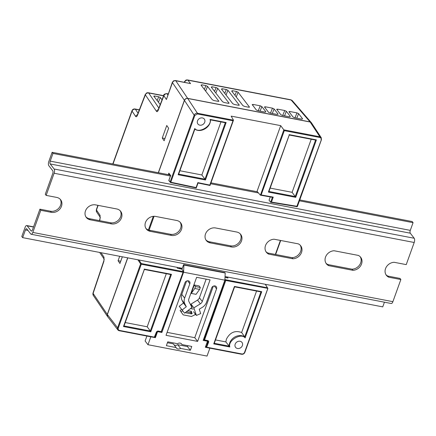 <?xml version="1.0" encoding="UTF-8"?>
<svg xmlns="http://www.w3.org/2000/svg" width="436" height="436" viewBox="0 0 436 436"><rect width="100%" height="100%" fill="white"/><g stroke="black" fill="none" stroke-linecap="round" stroke-linejoin="round"><path stroke-width="0.65" d="M205.503 233.996A8.355 7.101 -37.7 0 1 215.629 227.974L236.753 232.034A8.355 7.101 -37.7 0 1 240.683 234.388A8.355 7.101 -37.7 0 1 240.28 243.206A8.355 7.101 -37.7 0 1 231.385 246.95L210.261 242.89A8.355 7.101 -37.7 0 1 206.326 240.536A8.355 7.101 -37.7 0 1 205.503 233.996M325.529 257.077A8.578 7.292 -37.7 0 1 334.118 250.755L358.316 255.409A8.578 7.292 -37.7 0 1 360.686 257.289A8.578 7.292 -37.7 0 1 360.806 265.546A8.578 7.292 -37.7 0 1 352.947 270.325L328.749 265.671A8.578 7.292 -37.7 0 1 326.379 263.791A8.578 7.292 -37.7 0 1 325.529 257.077M265.513 245.539A8.578 7.292 -37.7 0 1 274.108 239.217L298.306 243.866A8.578 7.292 -37.7 0 1 300.677 245.751A8.578 7.292 -37.7 0 1 300.791 254.008A8.578 7.292 -37.7 0 1 292.932 258.782L268.734 254.134A8.578 7.292 -37.7 0 1 266.363 252.248A8.578 7.292 -37.7 0 1 265.513 245.539M85.478 210.92A8.355 7.101 -37.7 0 1 95.604 204.893L116.728 208.953A8.355 7.101 -37.7 0 1 120.658 211.307A8.355 7.101 -37.7 0 1 120.249 220.131A8.355 7.101 -37.7 0 1 111.354 223.87L90.23 219.809A8.355 7.101 -37.7 0 1 86.301 217.455A8.355 7.101 -37.7 0 1 85.478 210.92M145.488 222.458A8.355 7.101 -37.7 0 1 155.614 216.43L176.738 220.491A8.355 7.101 -37.7 0 1 180.673 222.845A8.355 7.101 -37.7 0 1 180.264 231.669A8.355 7.101 -37.7 0 1 171.37 235.407L150.246 231.347A8.355 7.101 -37.7 0 1 146.316 228.993A8.355 7.101 -37.7 0 1 145.488 222.458M31.163 234.263L391.239 303.5A3.237 1.363 -79.1 0 0 392.891 301.674L400.858 279.536L388.765 277.209A8.578 7.292 -37.7 0 1 386.389 275.329A8.578 7.292 -37.7 0 1 385.544 268.62A8.578 7.292 -37.7 0 1 394.133 262.292L406.232 264.619L414.2 242.487A3.237 1.363 -79.1 0 0 414.2 238.252L410.292 233.189L50.211 163.952A2.158 0.91 100.9 0 1 50.211 161.129L52.985 153.428L52.118 152.306L48.827 161.445A3.237 1.363 -79.1 0 0 48.827 165.685L52.734 170.743A2.158 0.91 100.9 0 1 52.734 173.566L45.284 194.26L46.151 195.383L56.713 197.415A8.355 7.101 -37.7 0 1 60.642 199.77A8.355 7.101 -37.7 0 1 60.239 208.588A8.355 7.101 -37.7 0 1 51.344 212.332L40.782 210.299L32.814 232.432A3.237 1.363 100.9 0 1 31.163 234.263A3.237 1.363 100.9 0 1 30.733 233.969L26.825 228.911A2.158 0.91 100.9 0 0 26.542 228.72A2.158 0.91 100.9 0 0 25.441 229.935L22.667 237.636L21.8 236.508L25.092 227.369A3.237 1.363 -79.1 0 1 26.743 225.543L33.55 226.851M414.2 242.487L54.119 173.25L46.151 195.383M205.928 239.947A8.355 7.101 142.3 0 0 209.389 241.762L230.513 245.822A8.355 7.101 142.3 0 0 239.157 242.411A8.355 7.101 142.3 0 0 240.214 233.849M352.947 270.325L352.081 269.197A8.578 7.292 142.3 0 0 359.722 264.772A8.578 7.292 142.3 0 0 360.223 256.755M325.975 263.202A8.578 7.292 142.3 0 0 327.883 264.548L328.749 265.671M327.883 264.548L352.081 269.197M292.932 258.782L292.065 257.66A8.578 7.292 142.3 0 0 299.706 253.229A8.578 7.292 142.3 0 0 300.208 245.212M265.96 251.665A8.578 7.292 142.3 0 0 267.868 253.005L268.734 254.134M267.868 253.005L292.065 257.66M85.903 216.866A8.355 7.101 142.3 0 0 89.364 218.681L110.488 222.747A8.355 7.101 142.3 0 0 119.132 219.33A8.355 7.101 142.3 0 0 120.189 210.768M145.913 228.41A8.355 7.101 142.3 0 0 149.379 230.224L170.503 234.285A8.355 7.101 142.3 0 0 179.142 230.873A8.355 7.101 142.3 0 0 180.204 222.311M388.765 277.209L387.893 276.086L399.992 278.413L400.858 279.536M225.041 276.549L382.748 306.873L384.432 302.192M40.782 210.299L39.916 209.176L32.466 229.865A2.158 0.91 100.9 0 1 31.365 231.085A2.158 0.91 100.9 0 1 31.076 230.889L27.174 225.832A3.237 1.363 -79.1 0 0 26.743 225.543M39.916 209.176L50.478 211.204A8.355 7.101 142.3 0 0 59.116 207.792A8.355 7.101 142.3 0 0 60.179 199.23M54.119 173.25A3.237 1.363 -79.1 0 0 54.119 169.01L50.211 163.952M50.211 161.129L410.292 230.366L413.061 222.665L412.194 221.543L299.755 199.922M410.292 230.366A2.158 0.91 -79.1 0 0 410.292 233.189M385.991 274.74A8.578 7.292 142.3 0 0 387.893 276.086M22.667 237.636L182.303 268.331M52.118 152.306L169.964 174.967M210.959 182.848L257.442 191.786M413.061 222.665L299.428 200.816M258.439 192.935L210.637 183.741M170.422 176.008L52.985 153.428M168.301 174.645L168.841 173.157L170.661 175.512L168.928 180.33L170.443 182.477L170.144 181.905L170.798 182.221L194.821 115.496L197.432 113.943L197.443 113.246L233.473 120.178L231.167 116.118L280.697 125.639L283.836 129.857L319.871 136.79L321.223 137.662L321.392 139.645L296.725 206.762L297.374 206.37L271.454 202.075L273.241 197.11L261.159 194.947L284.31 130.647L283.836 129.857L260.434 195.17M176.885 267.29L177.556 268.314L181.877 269.148L183.529 271.655L141.28 263.535L141.275 264.232L183.038 272.26L161.222 331.633L160.879 331.889L161.222 331.633L157.854 330.984L156.551 331.752L154.213 337.426L154.562 337.17L119.497 330.423C118.379 330.079 117.971 329.316 118.265 328.134L141.275 264.232L140.621 263.911L137.912 259.796M265.219 284.272L267.846 288.376L244.536 352.408C243.996 353.547 243.125 354.065 241.92 353.967L206.855 347.225L206.511 347.481A0.54 0.458 -37.7 0 1 206.223 347.274A0.54 0.283 -28.4 0 0 206.855 347.225L205.688 346.244M154.562 337.17L154.851 337.17A0.54 0.485 67.1 0 1 154.344 337.469M203.65 339.072L204.152 340.058A0.54 0.283 -28.4 0 0 204.784 340.009L204.13 339.693L225.298 279.689L267.551 287.815L267.846 288.376L225.777 280.479L224.911 279.105M204.713 122.238A4.044 3.439 -37.7 0 1 201.563 125.083A4.044 3.439 -37.7 0 1 197.911 124.015A4.044 3.439 -37.7 0 1 197.513 120.854A4.044 3.439 -37.7 0 1 200.664 118.009A4.044 3.439 -37.7 0 1 204.315 119.077A4.044 3.439 -37.7 0 1 204.713 122.238M242.378 345.563A4.044 3.439 -37.7 0 1 239.228 348.413A4.044 3.439 -37.7 0 1 235.576 347.345A4.044 3.439 -37.7 0 1 235.178 344.178A4.044 3.439 -37.7 0 1 238.334 341.334A4.044 3.439 -37.7 0 1 241.98 342.402A4.044 3.439 -37.7 0 1 242.378 345.563M260.924 291.891L244.727 336.886L241.642 332.505C235.048 330.161 229.974 332.374 226.42 339.143L225.848 341.906L229.859 346.991C227.467 340.663 241.206 332.483 245.108 337.911L261.747 291.695L234.432 286.441L213.749 343.89L214.234 343.421L234.612 286.828L261.022 291.913L261.747 291.695M168.53 128.435L164.192 140.572M122.314 256.793L120.014 263.268M158.426 172.749L184.461 100.427C185.213 98.918 186.303 98.264 187.731 98.476L310.16 122.02L311.511 122.898L321.218 137.662L321.419 139.738L297.401 206.462L297.063 206.501M127.786 257.845L107.376 314.547L107.643 316.65L117.878 329.921A2.698 2.289 -37.7 0 1 117.616 327.812L140.621 263.911A0.54 0.447 -33.3 0 1 140.888 263.611L141.28 263.535L138.953 259.992M280.697 125.639L257.049 191.333L260.336 195.121L261.159 194.947M194.805 288.49L195.497 286.561L200.298 287.488L199.083 285.912L194.282 284.991L191.251 293.412L196.053 294.333L199.606 289.411L194.805 288.49L191.251 293.412M180.09 310.557L183.191 314.874L180.09 310.557L181.627 309.369M206.146 279.138L199.426 297.788A4.044 3.439 142.3 0 1 197.513 300.104L190.995 304.11L192.216 307.745L191.693 307.642M226.725 276.871L226.426 277.71M197.432 113.943L232.988 120.777L233.473 120.178L210.016 185.474L198.037 183.016M170.144 181.905L194.167 115.18C194.925 113.682 196.015 113.033 197.443 113.246L187.731 98.476M168.928 180.33L169.048 180.673L168.928 180.33M170.661 175.512L170.787 175.861L170.661 175.512M168.841 173.157L169.315 173.953M207.683 340.925L208.768 341.797L206.511 347.481M310.16 122.02L319.871 136.79L319.861 137.482C320.983 137.82 321.392 138.588 321.087 139.776L321.392 139.645M195.497 286.561L194.282 284.991M199.606 289.411L200.298 287.488M190.505 308.563L193.41 309.124M194.854 313.408L195.263 314.623L191.469 316.465L183.191 314.874M181.131 311.904L182.668 310.715M227.287 276.98L227.968 278.01L224.998 277.438M197.862 182.619L197.993 182.973L197.862 182.619L197.993 182.973L209.972 185.436L209.836 185.077L209.972 185.436L209.836 185.077L197.862 182.619L196.075 187.578L170.798 182.221L170.618 182.499A0.54 0.441 -125.6 0 1 170.149 181.91M272.396 197.312L270.625 202.244L269.061 200.222L270.249 196.93M225.319 122.723L204.991 179.191L205.46 179.975L226.142 122.527L225.417 122.745L210.435 119.862L210.032 119.431C212.425 125.759 198.685 133.939 194.783 128.506L178.144 174.727L205.46 179.975M178.144 174.727L178.629 174.253L194.859 129.121C200.582 133.362 210.942 127.187 210.435 119.862M194.783 128.506L194.859 129.121M196.205 187.938L196.075 187.578M234.573 286.801L234.432 286.441M214.278 343.301L229.145 346.157A10.001 8.497 142.3 0 1 229.707 342.947A10.001 8.497 142.3 0 1 244.727 336.886L245.108 337.911M208.768 341.797L208.152 340.658L204.784 340.009L204.44 340.265L225.777 280.479M315.577 140.081L295.248 196.549L295.722 197.334L316.405 139.88L315.68 140.098L289.264 135.024L268.892 191.606L268.402 192.08L295.722 197.334M289.232 134.991L268.402 192.08M273.241 197.11L272.516 197.334L260.456 195.175M271.454 202.075L270.729 202.299L297.112 206.68M187.845 310.623L191.339 311.299L192.113 313.588L191.48 313.898L185.186 312.688M183.038 272.26L183.529 271.792L161.26 331.905A0.54 0.485 67.1 0 1 161.004 331.932M170.661 274.538L150.333 331.006L150.807 331.791L171.49 274.337L170.765 274.555L144.349 269.475L123.977 326.063L123.486 326.537L150.807 331.791M144.316 269.443L123.486 326.537M178.673 174.133L204.991 179.191L201.852 174.972L220.965 121.889M179.894 170.749L201.852 174.972M241.642 332.505L256.564 291.052M215.498 339.917L225.848 341.906M268.936 191.486L295.248 196.549L292.109 192.325L311.222 139.242M270.151 188.107L292.109 192.325M190.712 311.179L192.113 313.588M191.48 313.898L190.439 312.547L186.374 311.767M191.072 312.236L190.439 312.547M124.02 325.943L150.333 331.006L147.194 326.782L166.307 273.699M125.236 322.558L147.194 326.782M175.419 80.518A2.698 1.134 100.9 0 1 175.773 80.758A2.698 2.349 146 0 0 173.795 81.096L173.572 80.824L175.419 80.518L190.565 83.603L187.916 80.175A2.698 1.134 -79.1 0 0 187.556 79.93L185.845 80.164A2.698 2.387 63.5 0 1 187.785 80.153A2.698 2.289 142.3 0 1 187.916 80.175L291.139 100.018A2.698 1.134 100.9 0 0 290.779 99.779L292.311 100.662A2.698 2.229 139.1 0 0 291.139 100.018L310.067 121.906L311.38 122.723M104.073 258.94A2.698 2.349 -34 0 1 104.013 257.175L103.921 261.229L93.113 293.412A2.698 2.349 146 0 0 93.32 295.439L92.999 293.074A2.698 0.73 18.6 0 0 93.113 293.412A2.698 1.117 -178.6 0 0 92.863 293.869M97.898 205.334L96.367 209.596A2.698 0.85 19.8 0 0 96.46 209.989A2.698 2.349 146 0 0 96.563 211.841A2.698 2.349 146 0 0 96.667 212.016L100.16 217.193M148.534 92.944A2.698 2.365 65.8 0 0 146.698 92.917L148.316 92.732A2.698 1.134 100.9 0 1 148.671 92.972A2.698 2.349 146 0 0 148.534 92.944A2.698 2.349 146 0 0 145.362 94.857L137.569 115.082C136.893 116.646 136.266 117.121 135.694 116.499A2.698 2.349 -34 0 1 137.449 114.75M173.795 81.096A2.698 2.349 146 0 0 172.465 82.644A2.698 0.85 -160.2 0 1 172.373 82.251L173.572 80.824M310.067 121.906L187.649 98.367C186.139 98.242 185.049 98.885 184.379 100.307L158.306 172.721M127.666 257.823L107.289 314.432L107.594 316.591M160.208 104.575L153.761 96.1M153.832 96.307L154.595 95.98L154.366 96.999M157.134 100.585L158.688 96.765L154.595 95.98M158.688 96.765L160.312 97.555L162.05 99.806M249.234 107.261L249.419 106.896L248.656 107.223L244.569 106.439L242.939 105.648L231.658 91.026L232.421 90.693L236.508 91.478L238.138 92.269L249.485 107.136M239.032 105.299L239.217 104.934L238.454 105.261L234.366 104.477L232.737 103.686L221.455 89.064L222.218 88.731L226.306 89.516L227.935 90.306L239.282 105.174M252.27 104.754L253.033 104.427L260.243 105.812L261.873 106.602L265.867 111.779L265.104 112.112L257.894 110.722L256.264 109.932L252.199 104.547M264.51 107.109L265.279 106.782L272.489 108.166L274.113 108.956L278.108 114.134L277.345 114.466L270.135 113.077L268.505 112.286L264.439 106.902M276.756 109.463L277.519 109.136L284.73 110.521L286.359 111.311L290.354 116.488L289.591 116.821L282.381 115.431L280.751 114.641L276.68 109.256M288.997 111.818L289.76 111.491L296.971 112.875L298.6 113.665L302.595 118.843L301.832 119.17L294.622 117.785L292.992 116.995L288.926 111.611M218.627 101.375L218.818 101.01L218.049 101.337L213.962 100.553L212.332 99.762L201.05 85.14L201.814 84.807L205.901 85.598L207.531 86.388L218.877 101.25M228.829 103.337L229.02 102.972L228.251 103.299L224.164 102.514L222.534 101.724L211.253 87.102L212.016 86.769L216.103 87.56L217.733 88.344L229.08 103.212M164.121 140.763L162.263 138.016L166.77 125.486L168.628 128.244L164.121 140.763M122.347 256.799L119.944 263.464L118.085 260.712L119.682 256.286M167.844 94.83L167.173 93.838A2.698 2.349 146 0 0 163.865 95.724A2.698 0.976 21.1 0 1 163.794 95.277L158.306 109.512A2.698 0.976 21.1 0 0 158.377 109.965C157.707 111.529 157.08 111.998 156.508 111.382A2.698 2.349 -34 0 1 158.263 109.632M100.155 217.144A2.698 2.349 -34 0 1 100.095 215.379L99.997 219.433A2.698 0.73 -161.4 0 1 99.888 219.095L99.375 220.611M103.921 261.229A2.698 0.73 -161.4 0 1 103.806 260.892L92.999 293.074M139.351 109.818L135.007 108.978A2.698 1.134 100.9 0 1 135.367 109.223A2.698 2.349 146 0 0 132.059 111.109A2.698 0.85 -160.2 0 1 131.966 110.717L112.793 163.974M156.508 111.382L145.362 94.857A2.698 0.976 -158.9 0 1 145.292 94.405L137.493 114.63A2.698 0.976 21.1 0 0 137.569 115.082M168.133 94.023L167.173 93.838A2.698 1.134 -79.1 0 0 166.819 93.598L168.192 93.865M187.785 80.153A2.698 2.289 142.3 0 0 184.646 82.115L184.81 82.322M118.085 260.712L120.718 261.235M162.263 138.016L164.895 138.534M172.373 82.251L166.405 99.49L163.865 95.724L158.377 109.965M187.823 345.688L187.502 346.582L177.735 344.702L180.597 348.413A3.303 2.807 -37.7 0 1 176.449 348.081A3.303 2.807 -37.7 0 1 176.144 347.557L173.277 343.846L167.435 342.723M177.735 344.702A3.303 2.807 -37.7 0 1 174.013 344.794M182.019 300.257L183.442 303.036L179.245 306.285L184.57 313.162L191.938 307.451L188.957 301.619A4.044 3.439 -37.7 0 1 188.848 298.916L196.631 277.307L210.07 279.89L202.293 301.499A4.044 3.439 -37.7 0 1 200.375 303.816L193.857 307.821L196.423 315.441L200.696 313.571L199.236 309.233L202.342 307.32A8.758 7.445 -37.7 0 0 206.495 302.306L211.673 287.918A2.736 2.327 -37.7 0 1 213.809 285.994A2.736 2.327 -37.7 0 1 216.278 286.714A2.736 2.327 -37.7 0 1 216.545 288.855L197.628 341.399L166.04 335.322L184.957 282.779A2.736 2.327 -37.7 0 1 187.088 280.855A2.736 2.327 -37.7 0 1 189.556 281.58A2.736 2.327 -37.7 0 1 189.829 283.716L184.646 298.11L181.785 294.398A8.758 7.445 142.3 0 0 182.019 300.257L184.886 303.968A8.758 7.445 -37.7 0 1 184.646 298.11M186.597 281.029L181.785 294.398M213.313 286.169L194.767 337.687L167.102 332.368M146.894 336.052L145.112 341.001L147.978 344.713L150.823 336.805M182.134 268.789L179.267 268.238L178.749 268.543M181.251 343.617L181.981 344.565L191.753 346.44L190.369 350.293L180.597 348.413M176.144 347.557L166.372 345.677L167.756 341.829L177.528 343.71A3.303 2.807 -37.7 0 1 181.676 344.042A3.303 2.807 -37.7 0 1 181.981 344.565M187.502 346.582L190.369 350.293M183.442 303.036L186.303 306.748L182.112 309.996M194.767 337.687L197.628 341.399M193.557 311.729L196.423 315.441M190.995 304.11L193.857 307.821M206.402 347.459L205.329 347.252L207.492 341.235L207.176 340.827M209.88 348.162L207.029 356.07L147.978 344.713M154.927 337.039L155.396 337.649L154.475 337.475M157.309 331.311L157.56 331.638L155.396 337.649M179.637 268.712L179.267 268.238M184.886 303.968L186.303 306.748M207.492 341.235L203.171 340.407L224.862 280.163L183.572 272.222L161.881 332.466L157.56 331.638M181.965 269.274L183.621 264.668L224.911 272.604L225.216 273.001L224.862 280.163M161.385 331.823L161.881 332.466M183.621 264.668L183.927 265.061L183.572 272.222M183.927 265.061L225.216 273.001M32.814 232.432L392.891 301.674M231.385 246.95L230.513 245.822M209.389 241.762L210.261 242.89M111.354 223.87L110.488 222.747M89.364 218.681L90.23 219.809M171.37 235.407L170.503 234.285M149.379 230.224L150.246 231.347M50.478 211.204L51.344 212.332M414.2 238.252L54.119 169.01M27.997 230.426L25.441 229.935M27.174 225.832L33.479 227.042M31.076 230.889L31.697 231.009M140.888 263.611L141.248 264.227M206.223 347.274L208.114 341.481A0.54 0.458 -37.7 0 0 207.934 340.957M267.551 287.815L267.846 288.376M161.222 331.633L161.511 331.633A0.54 0.485 67.1 0 1 161.26 331.905L157.581 331.289L157.854 330.984M194.821 115.496L194.167 115.18L184.461 100.427M107.376 314.547L117.616 327.812L118.265 328.134M148.387 229.957L153.292 216.343M284.31 130.647L319.861 137.482M149.085 230.159L154.077 216.294M169.021 174.781L169.277 174.073M280.403 240.427L275.35 254.444M119.148 330.679A2.698 2.289 -37.7 0 1 117.878 329.921L119.148 330.679M241.92 353.967L241.577 354.223M119.497 330.423L119.219 330.728L154.284 337.475L154.894 337.126L156.884 331.714L156.551 331.752M244.536 352.408L244.841 352.277M226.142 122.527L210.032 119.431M232.988 120.777L209.836 185.077M213.749 343.89L229.859 346.991M316.405 139.88L289.09 134.631M171.49 274.337L144.174 269.083M267.611 288.114L267.541 288.512M210.414 119.835L225.325 122.701M234.606 286.806L260.93 291.869M207.809 340.914L208.152 340.658M289.264 134.996L315.588 140.06M156.856 331.627L157.51 331.24M144.349 269.453L170.672 274.511M204.152 340.058A0.54 0.458 142.3 0 0 204.44 340.265M139.291 109.976L135.367 109.223L138.049 113.197M163.576 95.838L148.671 92.972L158.862 108.079M190.565 83.603L175.773 80.758L187.649 98.367M184.379 100.307L172.465 82.644L166.405 99.49M135.694 116.499L132.059 111.109L113.011 164.012M98.122 205.378L96.46 209.989L100.095 215.379M99.997 219.433L99.588 220.649M100.994 252.695L104.013 257.175M93.113 293.412L107.289 314.432M160.312 97.555L158.41 102.242M184.586 82.279L184.646 82.115A2.698 0.97 21.2 0 1 184.537 81.603L184.292 82.224M236.236 96.956L238.138 92.269M226.033 94.994L227.935 90.306M260.03 111.136L261.873 106.602M260.243 105.812L258.226 110.788M252.804 105.447L253.033 104.427M272.277 113.491L274.113 108.956M272.489 108.166L270.467 113.142M265.044 107.801L265.279 106.782M284.517 115.845L286.359 111.311M284.73 110.521L282.708 115.496M277.285 110.155L277.519 109.136M296.758 118.2L298.6 113.665M296.971 112.875L294.954 117.851M289.531 112.504L289.76 111.491M205.629 91.075L207.531 86.388M215.831 93.031L217.733 88.344M234.955 95.304L236.508 91.478M232.421 90.693L232.186 91.713M224.758 93.342L226.306 89.516M222.218 88.731L221.984 89.751M204.353 89.418L205.901 85.598M201.814 84.807L201.579 85.827M214.556 91.38L216.103 87.56M212.016 86.769L211.782 87.789M187.556 280.773L189.829 283.716M214.278 285.912L216.545 288.855M197.513 300.104L200.375 303.816M202.293 301.499L199.426 297.788M198.042 183.011L196.255 187.976L170.514 182.526L168.841 180.569M205.607 346.484L206.582 347.53L241.648 354.272C243.141 354.413 244.215 353.776 244.869 352.37L267.873 288.469L265.399 284.31M170.558 175.637L168.819 180.45M170.53 175.703L169.032 173.757M275.65 254.504L280.697 240.481M203.568 339.312L204.511 340.314L208.059 341.066M96.367 209.596L96.667 212.016M292.311 100.662L311.271 122.581M99.664 252.439L104.079 258.989M104.22 259.202L103.806 260.892M100.302 217.406L99.888 219.095M148.316 92.732L163.642 95.675M290.779 99.779L187.556 79.93M93.32 295.439L107.479 316.438M137.493 114.63L137.498 114.924M158.306 109.512L158.306 109.807M135.007 108.978C133.574 108.815 132.56 109.392 131.966 110.717M146.698 92.917L145.292 94.405M185.845 80.164L184.537 81.603M163.794 95.277C163.571 94.487 164.579 93.925 166.819 93.598"/></g></svg>
